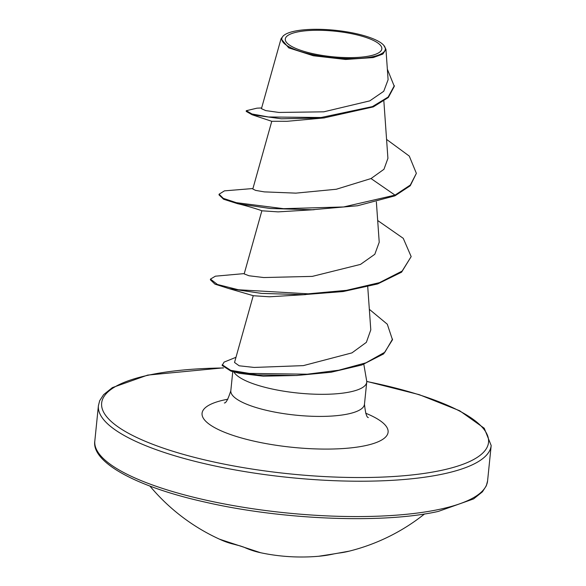 <?xml version="1.0" encoding="UTF-8"?>
<svg xmlns="http://www.w3.org/2000/svg" width="586" height="586" viewBox="0 0 586 586"><rect width="100%" height="100%" fill="white"/><g stroke="black" fill="none" stroke-linecap="round" stroke-linejoin="round"><path stroke-width="0.88" d="M220.49 539.501A1.48 1.201 115.5 0 1 220.08 539.42L220.666 539.574A197.226 156.044 -67.1 0 0 239.813 545.793L243.725 547.097A197.394 124.532 101.9 0 0 260.704 552.752A197.394 197.394 0 0 0 318.674 556.26A197.394 151.415 -95 0 0 334.137 553.851L338.217 553.147A197.226 131.139 79.1 0 0 346.56 551.77A197.226 131.139 79.1 0 0 349.381 551.111L338.107 553.162A1.48 1.106 -96.6 0 0 338.217 553.147M370.132 55.831A48.535 12.841 -174.2 0 1 302.002 50.74A48.535 12.841 -174.2 0 1 296.985 32.076A48.535 12.841 -174.2 0 1 365.115 37.167A48.535 12.841 -174.2 0 1 370.132 55.831M372.755 56.688A52.015 13.756 -174.2 0 1 308.368 53.648A52.015 13.756 -174.2 0 1 284.181 35.145A52.015 13.756 -174.2 0 1 294.362 31.226A52.015 13.756 -174.2 0 1 345.381 31.615A52.015 13.756 -174.2 0 1 383.705 45.254A52.015 13.756 -174.2 0 1 372.755 56.688M383.705 45.254L385.954 49.327L382.848 54.066L373.238 57.567L345.601 59.464L313.356 55.758L288.737 47.862L281.038 38.764L283.309 35.797M233.814 371.854A67.17 17.763 5.8 0 0 281.412 390.796A67.17 17.763 5.8 0 0 350.509 391.829A67.17 17.763 5.8 0 0 366.719 382.182A67.17 17.763 5.8 0 0 366.668 380.863L363.818 364.294M324.454 117.896L287.052 121.302L271.772 121.295L252.808 189.007L255.584 190.384L264.271 191.878L295.871 193.138L336.32 189.249L371.019 178.554L383.962 169.281L387.917 158.352L383.867 101.151M314.257 209.693L278.086 211.876L261.971 210.799C257.291 208.997 243.424 204.91 237.652 203.708L223.588 199.24L219.025 194.896L219.091 194.193L224.445 190.86L252.94 188.531M305.628 294.604L269.465 296.787L253.342 295.732M253.247 295.666L234.532 362.47L239.169 365.796L254.163 367.437L303.306 365.627L351.944 352.882L366.36 342.349L370.791 329.874L367.737 286.796M261.876 210.74L244.179 273.918L249.043 275.772L263.759 277.544L312.301 276.387L360.507 264.396L374.813 254.273L379.223 242.23L376.366 201.884M281.038 38.764L261.444 108.674L265.722 110.6L278.943 112.446L323.78 111.823L369.766 100.88L383.742 91.284L388.1 79.711L385.954 49.327M416.368 173.346L410.325 185.044L395.03 195.123L394.957 195.827L410.251 185.755L416.368 173.346L409.277 156.081L386.577 139.409M261.649 107.949L256.939 108.176L246.288 110.703L246.215 111.406L252.105 114.753L281.221 118.768L323.853 117.954L373.304 106.901L388.342 97.488L394.29 86.354L387.368 69.229M246.288 110.703L251.98 113.984L268.461 116.98L321.121 117.5L372.41 106.601L388.152 97.034L394.363 85.651M219.091 194.193L223.31 198.354L236.356 202.675L283.507 208.675L343.616 206.961L395.03 195.123L371.019 178.554M297.322 375.472L263.246 376.19L239.476 373.333M394.957 195.827L357.563 205.752L312.148 209.751L270.212 208.491L237.652 203.708M377.684 220.504L403.256 238.334L411.167 256.602L401.586 272.175L377.699 283.924L343.184 291.535L303.526 294.663L261.583 293.403L229.016 288.62L214.959 284.144L210.396 279.808L210.469 279.104L215.399 276.182L244.274 273.596M369.334 309.305L387.302 324.219L392.474 339.792L383.64 353.9L361.848 364.99L331.017 372.249L296.457 375.509L257.606 374.879L230.95 371.121L222.138 365.466L224.072 362.111L235.982 357.292M411.167 256.602L402.135 271.084L379.457 282.65L346.487 290.348L308.177 293.82L238.443 289.77L217.472 284.496L210.469 279.104M392.547 339.082L384.892 352.193L365.986 362.807L338.767 370.22L307.247 374.205L249.27 373.399L230.716 370.337L222.204 364.756M338.012 553.169A1.48 1.106 -96.6 0 0 338.107 553.162L334.218 553.843A1.48 0.945 -102.7 0 1 334.137 553.851M334.291 553.821A1.48 0.945 -102.7 0 1 334.218 553.843L318.674 556.26M260.704 552.752L220.702 539.589A1.48 0.908 -67.3 0 1 220.666 539.574M233.931 544.255A197.394 115.435 -66.2 0 1 221.86 540.233A197.394 115.435 -66.2 0 1 220.08 539.42M94.822 440.987A197.394 52.205 5.8 0 0 220.277 503.154A197.394 52.205 5.8 0 0 439.947 509.241A197.394 52.205 5.8 0 0 487.589 480.879L491.178 445.528A197.394 52.205 -174.2 0 1 443.543 473.891A197.394 52.205 -174.2 0 1 223.874 467.804A197.394 52.205 -174.2 0 1 98.411 405.629L94.822 440.987C91.255 461.797 135.044 486.519 204.47 501.968C281.317 519.833 382.739 523.957 438.343 511.41L473.605 498.906L482.395 491.852L486.307 485.831L487.589 480.879M366.733 381.508A194.435 51.422 -174.2 0 1 441.602 470.324A194.435 51.422 -174.2 0 1 168.68 449.923A194.435 51.422 -174.2 0 1 148.566 375.157A194.435 51.422 -174.2 0 1 223.449 367.979M366.719 382.182L364.47 404.274A67.17 17.763 -174.2 0 1 348.26 413.921A67.17 17.763 -174.2 0 1 273.515 411.855A67.17 17.763 -174.2 0 1 230.825 390.701C228.093 399.22 225.94 403.307 224.343 402.941M365.671 413.218A93.489 24.722 -174.2 0 1 365.532 445.616A93.489 24.722 -174.2 0 1 234.305 435.808A93.489 24.722 -174.2 0 1 224.636 399.857A93.489 24.722 -174.2 0 1 227.851 399.22M149.921 486.065A197.394 197.394 0 0 0 221.86 540.233L234.239 544.343M284.181 35.145L283.316 35.797M223.31 367.854L147.657 375.099L112.395 387.602L103.605 394.664L99.693 400.685L98.411 405.629M364.47 404.274C365.43 413.174 366.726 417.606 368.36 417.569M232.767 371.583L230.825 390.701M271.816 121.331L252.105 114.753M366.733 381.383L419.239 394.656L459.658 410.749L484.226 428.227L491.178 445.528M239.469 373.341L230.95 371.121M253.35 295.71L229.016 288.62M349.381 551.111A197.394 197.394 0 0 0 424.55 513.959M220.702 539.589L219.875 539.252"/></g></svg>
